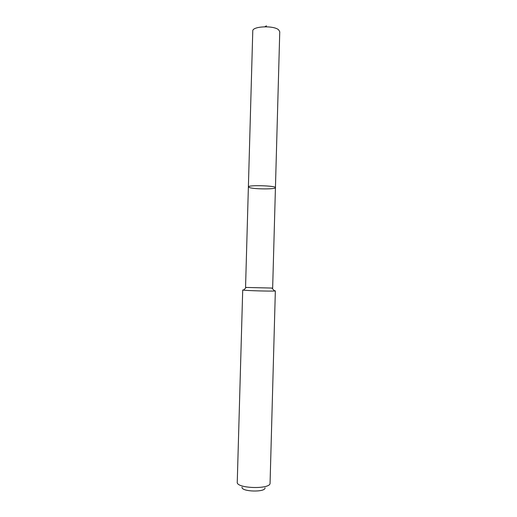 <?xml version="1.0" encoding="UTF-8"?>
<svg xmlns="http://www.w3.org/2000/svg" width="517" height="517" viewBox="0 0 517 517"><rect width="100%" height="100%" fill="white"/><g stroke="black" fill="none" stroke-linecap="round" stroke-linejoin="round"><path stroke-width="0.78" d="M275.438 187.671L272.653 288.072L246.228 287.446L245.556 287.316L248.38 186.915C247.669 184.84 276.265 185.642 275.438 187.671C275.949 189.332 255.075 189.3 249.698 187.645L248.38 186.915C247.669 184.84 276.265 185.642 275.438 187.671L279.755 31.757L278.669 29.87C273.803 25.217 252.109 26.212 252.774 31.001L248.38 186.915M237.258 482.057L242.712 289.966L243.507 290.134C247.385 290.683 270.637 291.329 274.54 291L275.348 290.877L274.236 290.664M242.04 487.156C240.967 491.835 265.816 492.527 265.008 487.802M237.245 482.199C236.095 488.604 270.856 489.573 270.068 483.117L275.348 290.877M264.872 26.748L266.417 25.85L266.391 26.761M246.228 287.446L243.507 290.134M271.968 288.163L274.54 291"/></g></svg>
